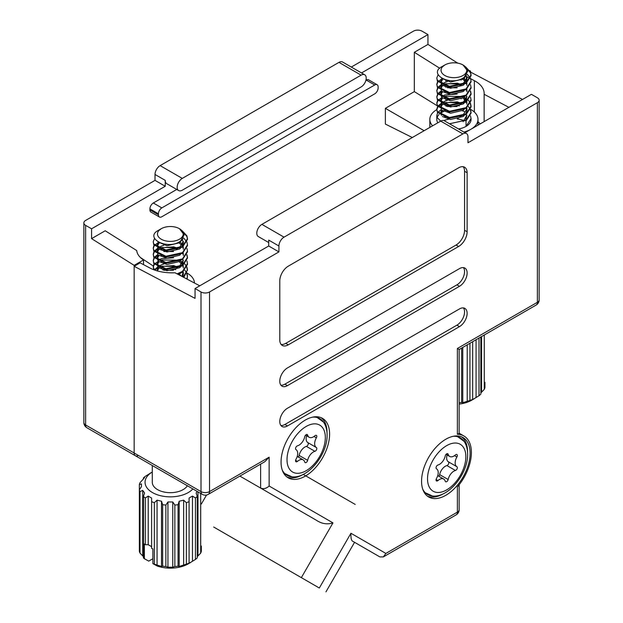 <?xml version="1.0" encoding="UTF-8"?>
<svg xmlns="http://www.w3.org/2000/svg" width="623" height="623" viewBox="0 0 623 623"><rect width="100%" height="100%" fill="white"/><g stroke="black" fill="none" stroke-linecap="round" stroke-linejoin="round"><path stroke-width="0.93" d="M437.229 105.77L414.326 91.628L385.372 108.34L385.372 124.078L412.317 137.527M414.326 91.628L414.326 52.293L427.954 44.428L457.773 63.141M351.302 67.05L413.477 31.15A6.02 3.473 -0 0 1 421.997 31.15L427.954 34.592L427.954 44.428M427.954 34.592L361.519 72.946M364.72 74.799L342.58 62.012A7.227 4.174 120 0 0 338.967 62.37L160.127 165.617A7.227 4.174 120 0 0 155.018 174.471L155.018 180.366L165.243 186.269L165.243 180.366A7.227 4.174 120 0 0 166.738 183.676L178.661 190.56A7.227 4.174 -60 0 1 177.547 184.766A7.227 4.174 -60 0 1 182.274 178.404L361.106 75.157A7.227 4.174 -60 0 1 364.72 74.799A7.227 4.174 -60 0 1 365.826 80.585A7.227 4.174 -60 0 1 361.106 86.955L182.274 190.202A7.227 4.174 -60 0 1 178.661 190.56M165.243 186.269L91.581 228.797L91.581 238.632L134.155 265.359L134.155 452.999A6.02 3.473 120 0 0 135.401 455.756A6.02 3.473 120 0 0 138.415 455.452M134.155 265.359L143.524 259.955A24.087 14.5 2.2 0 1 136.725 250.547L105.201 230.767L91.581 238.632M176.745 189.454L153.32 202.989A4.82 2.78 120 0 0 149.909 208.884L149.909 209.865A4.82 2.78 120 0 0 150.906 212.077L159.426 216.991A4.82 2.78 120 0 0 161.832 216.749L374.727 93.839A4.82 2.78 120 0 0 378.138 87.936L378.138 86.955A4.82 2.78 120 0 0 377.141 84.751A4.82 2.78 120 0 0 374.727 84.985L161.832 207.903A4.82 2.78 120 0 0 158.429 213.806L158.429 214.787A4.82 2.78 120 0 0 159.426 216.991M377.141 84.751L368.621 79.83A4.82 2.78 120 0 0 366.215 80.071L365.919 80.242M459.026 119.234L457.064 118.02M457.072 118.02L459.237 119.266M445.85 106.035L445.85 105.186M445.85 99.789L445.85 98.948M445.85 87.306L445.85 86.457M445.85 81.06L445.85 79.946M439.768 68.257L414.326 52.293M284.244 567.763L288.761 570.372M470.482 72.104L470.536 71.154L470.131 71.388M461.168 98.886L461.168 98.27M461.168 80.157L461.168 79.004M155.018 180.366L85.616 220.441A6.02 3.473 -0 0 0 83.856 222.894A6.02 3.473 -0 0 0 85.616 225.355L91.581 228.797M350.936 533.257L385.863 553.426L383.371 556.9L379.843 556.9L353.07 541.442C351.45 540.99 350.741 538.256 350.936 533.257L319.319 588.011L213.79 527.089M278.972 564.718L283.854 567.537M467.211 69.067L468.309 69.76M469.664 70.609L470.536 71.154M143.524 264.635L143.524 259.955M424.123 130.713L385.372 108.34M153.274 266.013L140.448 257.54M286.938 476.984A34.32 19.819 120 0 0 302.77 474.633A34.32 19.819 120 0 0 303.183 474.391L355.196 504.428M427.448 496.165A34.32 19.819 120 0 0 443.28 493.805A34.32 19.819 120 0 0 443.693 493.564M445.834 439.231A34.32 19.819 120 0 0 423.414 469.477A34.32 19.819 120 0 0 428.679 496.983A34.32 19.819 120 0 0 445.834 495.285A34.32 19.819 120 0 0 468.262 465.038A34.32 19.819 120 0 0 462.998 437.533A34.32 19.819 120 0 0 445.834 439.231M305.325 420.058A34.32 19.819 120 0 0 282.904 450.304A34.32 19.819 120 0 0 288.161 477.802A34.32 19.819 120 0 0 305.325 476.104A34.32 19.819 120 0 0 327.753 445.858A34.32 19.819 120 0 0 322.488 418.352A34.32 19.819 120 0 0 305.325 420.058M239.886 476.097L316.289 520.205L239.886 476.097M301.345 577.638L332.962 522.876C327.277 524.722 321.725 523.834 316.289 520.205L260.616 488.066C263.459 489.265 266.294 488.58 269.136 486.026L332.962 522.876M83.856 222.894L83.856 422.511A6.02 6.02 0 0 0 86.862 427.728L135.401 455.756A6.02 3.473 -60 0 1 134.155 452.999L201.003 491.594L201.003 291.977L195.046 288.535L195.046 298.37L134.155 266.286L140.12 262.844L149.909 267.999A33.51 18.48 -2.1 0 0 175.008 272.765L199.765 285.809M195.046 288.535L268.708 246.007L278.925 251.902L278.925 246.007L268.708 240.104L268.708 246.007M464.984 132.683L531.419 94.33L537.384 97.772A6.02 3.473 0 0 1 539.144 100.225A6.02 3.473 0 0 1 537.384 102.686L467.982 142.76L467.982 136.858A7.227 4.174 120 0 0 466.479 133.548A7.227 4.174 120 0 0 462.873 133.906L440.726 121.127L261.894 224.373A7.227 4.174 120 0 0 257.174 230.744A7.227 4.174 120 0 0 258.28 236.53L268.708 242.549M464.571 77.073L464.571 78.755M464.571 79.534L464.571 82.563M464.571 96.822L464.571 97.484M464.571 98.263L464.571 101.292M279.875 565.24L289.664 570.894M283.987 567.615L319.319 588.011M85.616 225.355L85.616 424.972L134.155 452.999L134.155 266.286M206.54 495.02L201.338 504.03M508.89 107.335L484.133 94.291A33.51 18.48 -2.1 0 0 484.164 93.497A33.51 18.48 -2.1 0 0 474.368 80.678L474.368 112.047M484.133 121.633L484.133 94.291M278.925 246.007A7.227 4.174 120 0 1 284.033 237.153L462.873 133.906M201.003 291.977A6.02 3.473 0 0 0 209.523 291.977L278.925 251.902M458.614 167.828L288.293 266.161A12.039 6.954 120 0 0 279.782 280.911L279.782 339.917A12.039 6.954 120 0 0 282.274 345.43A12.039 6.954 120 0 0 288.293 344.831L458.614 246.498A12.039 6.954 120 0 0 467.125 231.748L467.125 172.75A12.039 6.954 120 0 0 464.633 167.237A12.039 6.954 120 0 0 458.614 167.828M459.463 268.622L287.444 367.936A10.84 6.261 120 0 0 280.366 377.491A10.84 6.261 120 0 0 282.024 386.174A10.84 6.261 120 0 0 287.444 385.637L459.463 286.323A10.84 6.261 120 0 0 466.541 276.776A10.84 6.261 120 0 0 464.883 268.085A10.84 6.261 120 0 0 459.463 268.622M459.463 308.938L287.444 408.252A10.84 6.261 120 0 0 280.366 417.807A10.84 6.261 120 0 0 282.024 426.49A10.84 6.261 120 0 0 287.444 425.953L459.463 326.639A10.84 6.261 120 0 0 466.541 317.091A10.84 6.261 120 0 0 464.883 308.401A10.84 6.261 120 0 0 459.463 308.938M458.91 433.522L457.375 434.278A36.126 20.863 -60 0 1 463.901 435.968A36.126 20.863 -60 0 1 457.375 486.913L457.375 512.129A6.02 3.473 60 0 1 456.129 514.886A6.02 6.02 0 0 0 459.143 509.676A6.02 3.473 0 0 1 457.375 512.129L385.863 553.426M522.518 99.47L470.536 72.081M379.843 556.9L353.07 541.442L354.565 542.306L325.961 591.85M466.479 133.548L444.339 120.769A7.227 4.174 120 0 0 440.726 121.127L437.377 117.802L436.793 115.489L436.793 119.406A17.133 9.89 180 0 0 437.837 122.793M465.677 76.099L466.168 76.364M466.845 76.715L470.139 78.451M470.622 78.708L474.368 80.678M480.286 123.852L478.012 121.835M280.895 425.493A10.84 6.261 120 0 0 284.89 424.481L456.908 325.167A10.84 6.261 120 0 0 463.59 316.788A10.84 6.261 120 0 0 463.45 307.933M280.895 385.178A10.84 6.261 120 0 0 284.89 384.165L456.908 284.851A10.84 6.261 120 0 0 463.59 276.472A10.84 6.261 120 0 0 463.45 267.617M281.129 344.449A12.039 6.954 120 0 0 285.739 343.359L456.059 245.026A12.039 6.954 120 0 0 464.571 230.276L464.571 171.27A12.039 6.954 120 0 0 463.216 166.738M209.523 291.977L209.523 491.594A6.02 3.473 0 0 1 201.003 491.594A6.02 3.473 120 0 0 202.257 494.351A6.02 6.02 0 0 0 208.277 494.351L264.876 461.674L269.136 457.173L269.136 486.026M458.91 349.378L457.375 348.491L537.384 302.303L537.384 102.686M327.036 433.071A34.32 19.819 120 0 0 321.164 417.698M467.554 452.251A34.32 19.819 120 0 0 461.674 436.879M283.52 567.343L213.666 527.011M470.832 129.311A24.087 13.908 180 0 1 463.901 132.06M432.572 125.83A24.087 13.908 180 0 1 429.839 119.406A24.087 13.908 180 0 1 436.793 109.625A24.087 13.908 180 0 1 436.894 109.57M441.131 109.648L437.891 112.381M437.626 112.771L436.793 115.489M449.526 123.759L466.043 120.153L471.058 112.374L470.513 109.648M471.058 112.366L471.058 113.152L466.043 120.932L466.043 126.399L471.058 118.611L471.058 119.406A17.133 9.89 180 0 1 466.043 126.399A17.133 9.89 180 0 1 458.497 128.938M437.175 117.35A17.133 9.89 180 0 1 439.083 114.468M440.998 112.919A17.133 9.89 180 0 1 441.816 112.413A17.133 9.89 180 0 1 443.888 111.392M438.125 74.62L436.793 78.023L437.377 80.336L449.495 86.285L466.043 82.688L471.058 74.908L470.474 72.097L465.599 66.856M436.793 78.023L437.377 81.115L449.495 87.072L466.043 83.466L471.058 75.687L471.058 74.908M437.626 81.551L436.793 84.269L437.377 86.581L449.495 92.531L466.043 88.933L471.058 81.146L470.513 78.428M441.816 78.848L438.195 81.558M437.891 81.948L436.816 84.658M436.793 84.269L437.377 87.36L449.495 93.31L466.043 89.712L471.058 81.932L471.058 81.146M441.131 84.673L437.891 87.407M437.626 87.796L436.793 90.514L437.377 92.827L449.495 98.777L466.043 95.179L471.058 87.391L470.513 84.673M441.816 85.094L438.195 87.796M437.891 88.186L436.816 90.903M436.793 90.514L437.377 93.606L449.495 99.555L466.043 95.958L471.058 88.17L471.058 87.391M441.131 90.919L437.891 93.652M437.626 94.042L436.793 96.76L437.377 99.065L449.495 105.022L466.043 101.424L471.058 93.637L470.513 90.911M441.816 91.332L438.195 94.042M437.891 94.431L436.816 97.149M436.793 96.76L437.377 99.851L449.495 105.801L466.043 102.203L471.058 94.416L471.058 93.637M437.626 100.287L436.793 103.005L437.377 105.31L449.495 111.268L466.043 107.662L471.058 99.882L470.513 97.157M441.816 97.577L438.195 100.287M437.891 100.677L436.816 103.395M436.793 103.005L437.377 106.089L449.495 112.047L466.043 108.449L471.058 100.661L471.058 99.882M441.131 103.41L437.891 106.144M437.626 106.525L436.793 109.251L437.377 111.556L449.495 117.513L466.043 113.908L471.058 106.128L470.513 103.402M441.816 103.823L438.195 106.533M437.891 106.922L436.816 109.64M436.793 109.251L437.377 112.335L449.495 118.292L466.043 114.687L471.058 106.907L471.058 106.128M471.05 75.297L470.474 72.875L466.954 68.569M470.342 78.039L467.102 74.153M471.05 94.026L470.342 91.308M459.945 83.957L445.383 83.762M470.342 103.013L468.403 100.287M467.998 99.898L463.948 97.165L466.682 100.981M471.05 106.517L470.342 103.792M459.945 96.44L445.383 96.254M470.342 109.259L468.403 106.533M471.05 112.763L470.342 110.037M459.945 102.686L445.383 102.499M463.029 75.492A12.873 7.429 180 0 1 444.822 75.492A12.873 7.429 180 0 1 444.822 64.979L442.447 66.817L444.152 65.368L442.011 66.606C427.495 73.888 450.663 87.049 464.127 77.392L467.756 71.154L463.029 64.979A12.873 7.429 180 0 1 463.029 75.492M444.822 64.979A12.873 7.429 180 0 1 463.029 64.979M471.058 118.611L470.513 115.894M461.674 110.583A17.133 9.89 180 0 1 464.33 111.54M484.92 382.312L484.92 387.498A31.314 18.075 180 0 1 484.273 389.352L484.273 335.003M480.839 392.965L484.273 389.352M480.839 336.988L480.839 394.149A31.314 18.075 180 0 1 479.017 395.722L479.017 338.04M472.662 341.708L472.662 399.569L479.017 395.722M472.662 399.569L472.662 399.39A31.314 18.075 180 0 1 469.937 400.441L469.937 343.281M461.635 348.07L461.635 402.427L462.764 402.738L469.937 400.441M461.635 402.427A31.314 18.075 180 0 1 459.143 402.731M474.368 398.673L471.813 400.145A25.294 14.602 180 0 1 459.143 404.109M446.348 106.206A24.087 13.908 180 0 1 449.183 105.77M456.706 105.591A24.087 13.908 180 0 1 459.408 105.863M470.614 109.375A24.087 13.908 180 0 1 478.012 119.406A24.087 13.908 180 0 1 471.089 129.163M443.895 120.566A18.067 10.427 180 0 1 448.685 119.258M457.243 118.985A18.067 10.427 180 0 1 464.789 120.901M462.764 347.424L462.764 402.738M467.211 344.854L467.211 401.671M476.073 339.737L476.073 397.606M481.556 336.576L481.556 391.89M465.591 120.434L466.923 115.099L463.115 121.719M442.618 110.372L440.936 113.542L441.388 115.255M442.361 116.509L450.569 119.491L463.115 116.509L464.026 115.831M465.591 114.196L466.923 110.419L466.456 108.168M461.526 103.395L457.29 101.884L444.744 102.779L443.288 103.62M442.618 104.134L440.936 107.296L441.388 109.009M442.361 110.263L450.569 113.254L463.115 110.271L464.026 109.586M466.923 104.173L466.456 101.923M466.168 101.339L462.578 97.749M442.618 97.889L440.936 101.051L441.388 102.764M442.361 104.018L450.569 107.008L463.115 104.025L464.026 103.34M465.591 101.705L466.923 96.37L463.115 102.46L459.883 104.127M442.548 91.706L440.936 94.805L441.388 96.518M442.361 97.772L450.569 100.762L463.115 97.78L464.026 97.102M466.837 89.159L466.923 91.682L466.456 89.439M461.526 84.666L457.29 83.147L444.744 84.05L443.288 84.884M442.618 85.398L440.936 88.567L441.388 90.28M442.361 91.534L450.569 94.517L463.115 91.534L464.026 90.857M466.923 85.444L466.456 83.194M465.482 81.558L461.955 78.654M442.93 78.903L440.936 82.322L441.388 84.035M442.361 85.289L450.569 88.271L463.115 85.289L464.026 84.611M465.591 82.968L466.923 79.199L465.887 75.881M441.684 78.264L450.569 82.026L463.115 79.051L466.479 75.157M457.118 106.525L447.47 106.517M441.621 109.913L440.936 111.976L441.38 113.666L445.313 116.758M459.883 116.61L463.115 114.951L466.923 108.854L466.837 107.896M447.47 100.272L444.744 101.222L442.073 103.107M441.621 103.667L440.936 105.739L441.38 107.429L445.313 110.512M466.923 102.616L466.837 101.65M457.118 94.034L444.744 94.976L442.073 96.861M441.621 97.422L440.936 99.493L441.38 101.183L445.313 104.267M457.118 87.796L447.47 87.781M441.621 91.176L440.936 93.248L441.38 94.937L445.313 98.029M447.47 81.543L444.744 82.485L442.073 84.37M441.621 84.93L440.936 87.002L441.38 88.692L445.313 91.783M466.923 83.879L466.837 82.914M466.682 82.252L466.417 81.551M466.02 80.772L463.294 77.93M441.863 78.366L440.936 80.756L441.38 82.446L445.313 85.538M459.883 85.39L463.115 83.731L466.923 77.634L466.923 79.199M227.52 535.009L269.666 559.345M192.85 488.923A25.294 14.602 180 0 1 188.232 492.575A25.294 14.602 180 0 1 152.557 492.629A25.294 14.602 180 0 1 152.285 472.032L145.26 476.354A31.314 18.075 180 0 0 143.438 477.927L143.438 479.11M197.18 491.415L196.128 492.957L197.257 496.414A31.314 18.075 180 0 1 195.435 497.987L192.491 496.103L190.786 496.998L189.081 498.065L189.081 501.655A31.314 18.075 180 0 1 186.363 502.706L183.637 500.168L179.183 501.235L178.053 504.692A31.314 18.075 180 0 1 174.845 505.058L172.758 501.974L167.937 501.974L165.858 505.058A31.314 18.075 180 0 1 162.642 504.692L161.513 501.235L157.066 500.168L154.34 502.706A31.314 18.075 180 0 1 151.615 501.655L151.615 498.065L148.212 496.103L145.26 497.987A31.314 18.075 180 0 1 143.438 496.414L144.567 492.957L142.722 490.387L140.004 491.617A31.314 18.075 180 0 1 139.357 489.764L141.444 486.672L141.444 483.892L139.357 484.577A31.314 18.075 180 0 1 140.004 482.716L144.567 477.615L143.438 477.927M187.367 485.753A18.067 10.427 180 0 1 183.123 489.623A18.067 10.427 180 0 1 163.436 491.89A18.067 10.427 180 0 1 152.285 482.249L152.285 465.498M154.543 238.344L153.219 241.747L153.803 244.06L165.913 250.01L182.461 246.412L187.484 238.625L186.9 235.813L182.017 230.58M153.219 241.747L153.803 244.839L165.913 250.789L182.461 247.191L187.484 239.411L187.484 238.625M154.045 245.275L153.219 247.993L153.803 250.306L165.913 256.255L182.461 252.658L187.484 244.87L186.931 242.152M158.234 242.573L154.621 245.275M154.309 245.664L153.235 248.382M153.219 247.993L153.803 251.085L165.913 257.034L182.461 253.436L187.484 245.649L187.484 244.87M157.557 248.398L154.309 251.131M154.045 251.521L153.219 254.239L153.803 256.544L165.913 262.501L182.461 258.903L187.484 251.116L186.931 248.39M158.234 248.811L154.621 251.521M154.309 251.91L153.235 254.628M153.219 254.239L153.803 257.33L165.913 263.28L182.461 259.682L187.484 251.894L187.484 251.116M157.557 254.643L154.309 257.377M154.045 257.766L153.219 260.484L153.803 262.789L165.913 268.747L182.461 265.141L187.484 257.361L186.931 254.636M158.234 255.056L154.621 257.766M154.309 258.156L153.235 260.873M153.219 260.484L153.803 263.568L165.913 269.525L182.461 265.928L187.484 258.14L187.484 257.361M154.045 264.004L153.219 266.73L154.387 269.961M177.088 273.863L182.461 271.387L187.484 263.607L186.931 260.881M158.234 261.302L154.621 264.012M154.309 264.401L153.235 267.119M153.219 266.73L153.756 269.728M177.999 274.338L182.461 272.165L187.484 264.386L187.484 263.607M157.557 267.127L154.309 269.86M158.234 267.547L154.753 270.094M187.468 239.022L186.9 236.6L183.372 232.293M186.76 241.763L183.528 237.877M187.468 257.751L186.76 255.033M176.364 247.681L161.809 247.487M183.232 277.095L187.484 269.845L186.931 267.127M186.76 266.737L184.821 264.012M184.424 263.622L180.366 260.889L183.1 264.705M183.832 277.414L187.484 269.845M187.468 270.242L186.76 267.516M176.364 260.165L161.809 259.978M186.861 279.011L187.484 276.09L186.931 273.372M186.76 272.983L184.821 270.257M187.11 279.135L187.484 276.09M187.468 276.48L186.76 273.762M176.364 266.41L161.809 266.223M179.455 239.216A12.873 7.429 180 0 1 161.248 239.216A12.873 7.429 180 0 1 161.248 228.703L158.873 230.541L160.57 229.093L158.437 230.331C143.921 237.612 167.081 250.773 180.553 241.117L184.174 234.879L179.455 228.703A12.873 7.429 180 0 1 179.455 239.216M161.248 228.703A12.873 7.429 180 0 1 179.455 228.703M178.092 274.307A17.133 9.89 180 0 1 180.748 275.265M201.338 546.036L201.338 551.223A31.314 18.075 180 0 1 200.699 553.076L200.699 493.455M197.257 556.689L200.699 553.076M197.257 496.414L197.257 557.873A31.314 18.075 180 0 1 195.435 559.446L195.435 497.987M189.081 498.065L189.081 563.293L195.435 559.446M189.081 563.293L189.081 563.114A31.314 18.075 180 0 1 186.363 564.165L186.363 502.706M178.053 504.692L178.053 566.151L179.183 566.463L186.363 564.165M178.053 566.151A31.314 18.075 180 0 1 174.845 566.517L174.845 505.058M165.858 505.058L165.858 566.517L167.937 567.203L172.758 567.203L174.845 566.517M165.858 566.517A31.314 18.075 180 0 1 162.642 566.151L162.642 504.692M154.34 502.706L154.34 564.165L161.513 566.463L162.642 566.151M154.34 564.165A31.314 18.075 180 0 1 152.876 563.628L152.876 548.879A31.314 18.075 0 0 1 151.615 548.365L151.615 498.065M190.786 562.39L188.232 563.87A25.294 14.602 180 0 1 157.237 566.027L152.876 563.628M151.615 546.659L148.212 544.697L145.26 544.697L145.26 497.987M148.212 496.103L148.212 544.697M145.26 544.697A31.314 18.075 0 0 1 144.365 543.965L144.365 558.714A31.314 18.075 180 0 1 143.438 557.873L143.438 496.414M140.004 491.617L140.004 553.076A31.314 18.075 180 0 1 139.357 551.223L139.357 484.577M162.767 269.93A24.087 13.908 180 0 1 165.609 269.494M173.132 269.315A24.087 13.908 180 0 1 175.826 269.588M187.04 273.1A24.087 13.908 180 0 1 194.438 282.998M144.365 558.714L148.726 561.113L152.876 558.714M140.004 553.076L143.438 556.689M142.722 490.387L142.722 555.615M157.066 500.168L157.066 565.396M161.513 501.235L161.513 566.463M167.937 501.974L167.937 567.203M172.758 501.974L172.758 567.203M179.183 501.235L179.183 566.463M183.637 500.168L183.637 565.396M192.491 496.103L192.491 561.331M197.974 491.882L197.974 555.615M182.695 276.814L183.341 274.143L182.874 271.893M177.944 267.119L173.708 265.6L161.162 266.504L159.706 267.345M159.044 267.851L157.362 270.912M178.521 274.618L180.444 273.31M183.341 267.898L182.874 265.647M182.594 265.063L178.996 261.473M159.044 261.613L157.354 264.775L157.814 266.488M158.787 267.742L166.987 270.732L179.533 267.75L180.444 267.065M182.009 265.429L183.341 260.095L179.533 266.185L176.301 267.851M158.974 255.43L157.354 258.529L157.814 260.243M158.787 261.496L166.987 264.487L179.533 261.504L180.444 260.819M183.255 252.883L183.341 255.407L182.874 253.156M177.944 248.382L173.708 246.872L161.162 247.775L159.706 248.608M159.044 249.122L157.354 252.284L157.814 253.997M158.787 255.251L166.987 258.241L179.533 255.259L180.444 254.581M183.341 249.161L182.874 246.91M181.9 245.283L178.38 242.37M159.348 242.627L157.354 246.046L157.814 247.759M158.787 249.013L166.987 251.996L179.533 249.013L180.444 248.336M182.009 246.692L183.341 242.923L182.305 239.606M158.11 241.989L166.987 245.75L179.533 242.768L182.897 238.882M173.537 270.25L163.888 270.242M181.963 276.425L183.255 271.612M163.888 263.996L161.162 264.946L158.491 266.831M158.04 267.392L157.354 269.455L157.728 271.013M183.341 266.333L183.255 265.375M173.537 257.758L161.162 258.701L158.491 260.585M158.04 261.146L157.354 263.218L157.798 264.907L161.731 267.991M173.537 251.513L163.888 251.505M158.04 254.9L157.354 256.972L157.798 258.662L161.731 261.746M163.888 245.26L161.162 246.21L158.491 248.094M158.04 248.655L157.354 250.726L157.798 252.416L161.731 255.508M183.341 247.604L183.255 246.638M183.1 245.976L182.843 245.275M182.438 244.496L179.72 241.654M158.289 242.09L157.354 244.481L157.798 246.171L161.731 249.262M176.301 249.114L179.533 247.456L183.341 241.358L183.341 242.923M316.819 448.513A2.142 1.238 120 0 0 316.375 447.532A8.434 4.867 -60 0 1 316.375 437.837A2.142 1.238 120 0 0 316.819 436.349A2.142 1.238 120 0 0 316.375 435.368A2.142 1.238 120 0 0 314.911 435.757A8.434 4.867 -60 0 1 309.179 437.276A8.434 4.867 -60 0 1 307.637 435.103A2.142 1.238 120 0 0 307.248 434.55A2.142 1.238 120 0 0 304.717 436.793A8.434 4.867 -60 0 1 297.444 445.842A2.142 1.238 120 0 0 295.738 447.641A2.142 1.238 120 0 0 295.98 449.611A8.434 4.867 -60 0 1 297.708 453.458A8.434 4.867 -60 0 1 295.98 459.307A2.142 1.238 120 0 0 295.98 461.775A2.142 1.238 120 0 0 297.444 461.394A8.434 4.867 -60 0 1 303.175 459.867A8.434 4.867 -60 0 1 304.717 462.04A2.142 1.238 120 0 0 305.106 462.593A2.142 1.238 120 0 0 307.637 460.35A8.434 4.867 -60 0 1 314.911 451.301A2.142 1.238 120 0 0 316.819 448.513M298.292 457.048A2.142 1.238 120 0 0 299.126 455.436A8.434 4.867 -60 0 1 306.399 446.387A2.142 1.238 120 0 0 308.299 443.599A2.142 1.238 120 0 0 307.863 442.618A8.434 4.867 -60 0 1 306.609 435.796M457.329 467.686A2.142 1.238 120 0 0 456.885 466.713A8.434 4.867 -60 0 1 456.885 457.009A2.142 1.238 120 0 0 457.329 455.522A2.142 1.238 120 0 0 456.885 454.541A2.142 1.238 120 0 0 455.429 454.93A8.434 4.867 -60 0 1 449.689 456.457A8.434 4.867 -60 0 1 448.155 454.284A2.142 1.238 120 0 0 447.758 453.731A2.142 1.238 120 0 0 445.227 455.974A8.434 4.867 -60 0 1 437.953 465.015A2.142 1.238 120 0 0 436.256 466.814A2.142 1.238 120 0 0 436.489 468.792A8.434 4.867 -60 0 1 438.218 472.639A8.434 4.867 -60 0 1 436.489 478.487A2.142 1.238 120 0 0 436.497 480.956A2.142 1.238 120 0 0 437.953 480.567A8.434 4.867 -60 0 1 443.693 479.04A8.434 4.867 -60 0 1 445.227 481.213A2.142 1.238 120 0 0 445.616 481.766A2.142 1.238 120 0 0 448.155 479.531A8.434 4.867 -60 0 1 455.429 470.482A2.142 1.238 120 0 0 457.329 467.686M438.802 476.221A2.142 1.238 120 0 0 439.636 474.609A8.434 4.867 -60 0 1 446.909 465.56A2.142 1.238 120 0 0 448.809 462.772A2.142 1.238 120 0 0 448.373 461.791A8.434 4.867 -60 0 1 447.119 454.969M155.018 174.471L165.243 180.366M338.967 62.37L361.106 75.157M160.127 165.617L182.274 178.404M86.862 427.728A6.02 3.473 -60 0 1 85.616 424.972A6.02 3.473 0 0 1 83.856 422.511M158.429 213.806L149.909 208.884M161.832 207.903L153.32 202.989M158.429 214.787L149.909 209.865M374.727 84.985L366.215 80.071M284.033 237.153L261.894 224.373M208.277 494.351A6.02 3.473 -120 0 0 209.523 491.594L269.136 457.173M457.375 434.278L457.375 348.491M260.616 488.066L260.616 464.127M456.908 325.167L459.463 326.639M284.89 424.481L287.444 425.953M456.908 284.851L459.463 286.323M284.89 384.165L287.444 385.637M464.571 171.27L467.125 172.75M464.571 230.276L467.125 231.748M456.059 245.026L458.614 246.498M285.739 343.359L288.293 344.831M539.144 299.842A6.02 3.473 180 0 1 537.384 302.303A6.02 3.473 -120 0 1 536.138 305.06A6.02 6.02 0 0 0 539.144 299.842L539.144 100.225M307.863 442.618L316.375 447.532M312.645 417.137A32.739 18.9 -60 0 1 323.532 422.137L316.071 416.748M287.016 459.634A27.101 15.645 -60 0 1 306.181 426.451A27.101 15.645 -60 0 1 325.338 437.51A27.101 15.645 -60 0 1 306.181 470.7A27.101 15.645 -60 0 1 287.016 459.634M323.532 422.137C325.915 425.688 327.106 429.995 327.098 435.049C327.566 454.362 308.066 478.838 291.961 476.821A32.739 18.9 -60 0 1 282.188 469.898M306.399 446.387L314.911 451.301M299.126 455.436L307.637 460.35M295.59 460.319L297.444 461.394M306.578 434.488L307.637 435.103M314.008 436.466L316.375 437.837M448.373 461.791L456.885 466.713M453.162 436.31A32.739 18.9 -60 0 1 464.042 441.318L456.589 435.921M427.526 478.814A27.101 15.645 -60 0 1 446.691 445.624A27.101 15.645 -60 0 1 465.848 456.69A27.101 15.645 -60 0 1 446.691 489.873A27.101 15.645 -60 0 1 427.526 478.814M464.042 441.318C466.425 444.861 467.616 449.167 467.616 454.229C468.075 473.542 448.583 498.011 432.479 495.994A32.739 18.9 -60 0 1 422.698 489.071M446.909 465.56L455.429 470.482M439.636 474.609L448.155 479.531M436.1 479.5L437.953 480.567M447.088 453.669L448.155 454.284M454.517 455.647L456.885 457.009M459.143 433.219L463.901 435.968M383.371 556.9L456.129 514.886M459.143 484.756L459.143 509.676M202.257 494.351L135.401 455.756M459.143 433.888L459.143 349.511L536.138 305.06M429.839 119.406L429.839 127.411M478.012 119.406L478.012 125.161M440.936 111.976L440.936 113.542M466.923 108.854L466.923 110.419M440.936 105.739L440.936 107.296M440.936 99.493L440.936 101.051M440.936 93.248L440.936 94.805M440.936 87.002L440.936 88.567M440.936 80.756L440.936 82.322M152.285 472.032L149.909 473.402M183.341 272.578L183.341 274.143M157.354 269.455L157.354 271.021M157.354 263.218L157.354 264.775M157.354 256.972L157.354 258.529M157.354 250.726L157.354 252.284M157.354 244.481L157.354 246.046M291.961 476.821L283.566 473.052M297.233 456.433L303.175 459.867M305.543 435.181L309.179 437.276M432.479 495.994L424.076 492.232M437.743 475.614L443.693 479.04M446.06 454.362L449.689 456.457"/></g></svg>
